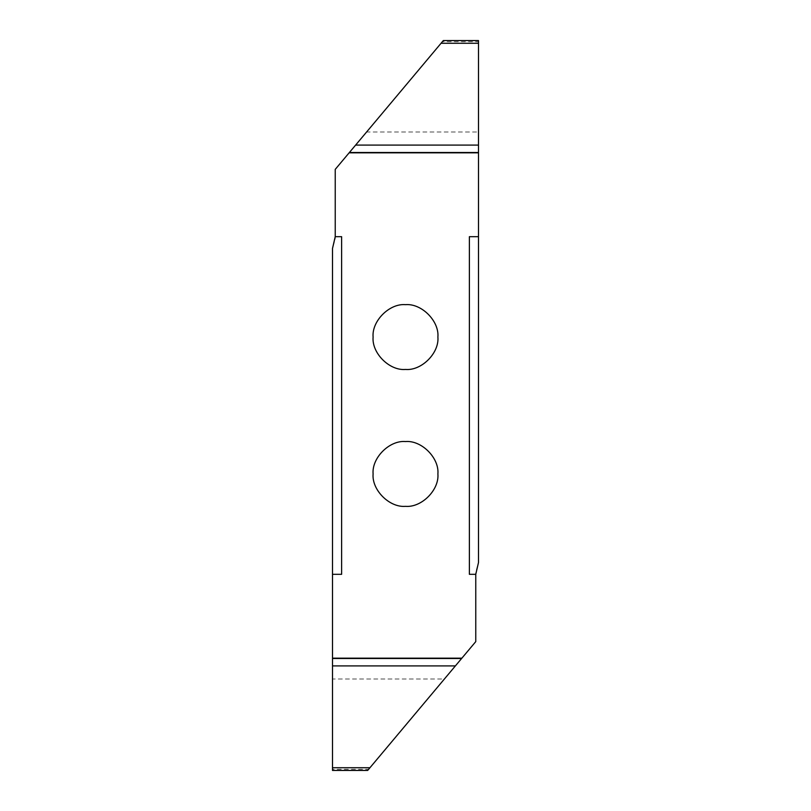 <?xml version="1.0" encoding="UTF-8"?>
<svg xmlns="http://www.w3.org/2000/svg" width="811" height="811" viewBox="0 0 811 811"><rect width="100%" height="100%" fill="white"/><g stroke="black" fill="none" stroke-linecap="round" stroke-linejoin="round"><path stroke-width="0.61" stroke-dasharray="4.05 3.04" d="M405.5 441.549L405.5 441.549C389.473 440.099 371.661 457.911 373.101 473.938C371.661 489.966 389.473 507.777 405.5 506.338L405.5 506.338C421.527 507.777 439.339 489.966 437.899 473.938C439.339 457.911 421.527 440.099 405.5 441.549M405.5 304.662L405.5 304.662C389.473 303.223 371.661 321.034 373.101 337.062C371.661 353.089 389.473 370.901 405.5 369.451L405.5 369.451C421.527 370.901 439.339 353.089 437.899 337.062C439.339 321.034 421.527 303.223 405.5 304.662M478.5 40.55L478.5 41.665L442.4 41.665L335.237 169.377L335.237 238.87L332.5 248.49L332.5 769.335L368.599 769.335L367.667 770.45M442.4 41.665L443.333 40.55M478.5 41.665L478.5 131.99L366.602 131.99M341.624 236.68L335.237 236.68M341.624 574.32L332.5 574.32M332.5 770.45L332.5 769.335M368.599 769.335L444.398 679.01L332.5 679.01M444.398 679.01L475.763 641.623L475.763 572.13L478.5 562.51L478.5 131.99M475.763 574.32L469.376 574.32M478.5 236.68L469.376 236.68M443.201 40.702L478.5 40.702M367.799 770.298L332.5 770.298"/><path stroke-width="1.22" d="M405.5 441.549C389.473 440.099 371.661 457.911 373.101 473.938C371.661 489.966 389.473 507.777 405.5 506.338C421.527 507.777 439.339 489.966 437.899 473.938C439.339 457.911 421.527 440.099 405.5 441.549M461.885 658.167L475.763 641.623L475.763 574.32L469.376 574.32L469.376 236.68L478.5 236.68L478.5 40.55L443.333 40.55L335.237 169.377L335.237 236.68L341.624 236.68L341.624 574.32L332.5 574.32L332.5 770.45L367.667 770.45L461.885 658.167L332.5 658.167M349.115 152.833L478.5 152.833M405.5 304.662C389.473 303.223 371.661 321.034 373.101 337.062C371.661 353.089 389.473 370.901 405.5 369.451C421.527 370.901 439.339 353.089 437.899 337.062C439.339 321.034 421.527 303.223 405.5 304.662M335.237 236.68L332.5 248.49L332.5 574.32M475.763 574.32L478.5 562.51L478.5 236.68M478.5 145.088L355.613 145.088M349.379 152.519L478.5 152.519M441.042 43.277L478.5 43.277M369.958 767.723L332.5 767.723M332.5 665.912L455.387 665.912M461.621 658.481L332.5 658.481"/></g></svg>
